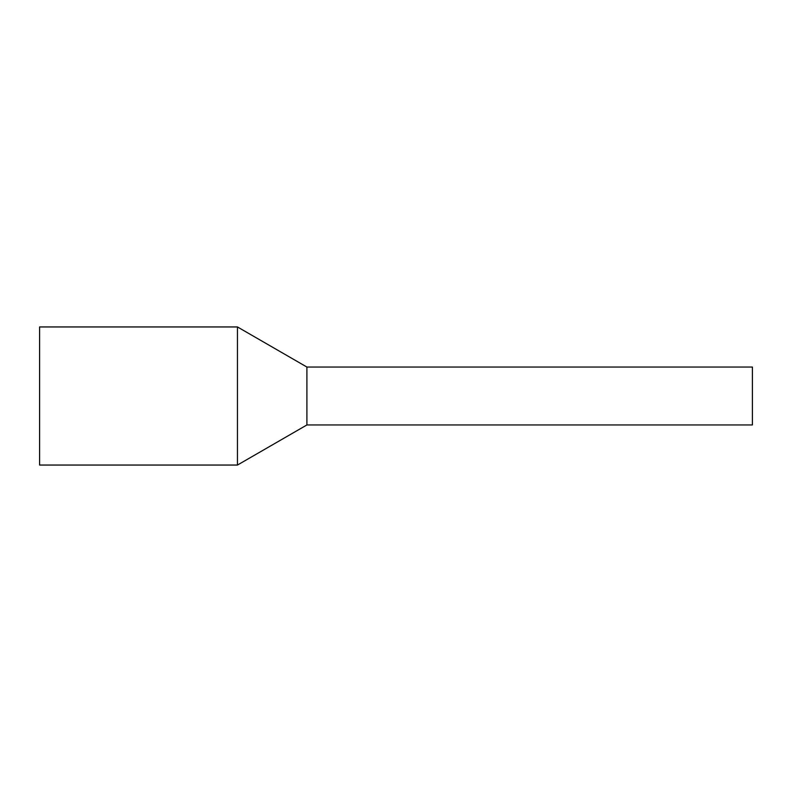 <?xml version="1.0" encoding="UTF-8"?>
<svg xmlns="http://www.w3.org/2000/svg" width="792" height="792" viewBox="0 0 792 792"><rect width="100%" height="100%" fill="white"/><g stroke="black" fill="none" stroke-linecap="round" stroke-linejoin="round"><path stroke-width="1.19" d="M752.4 370.587L752.4 424.957L306.9 424.957L306.9 370.587L306.9 424.957L237.451 465.053L237.451 326.947L306.9 367.043L306.9 370.587L306.9 367.043L752.4 367.043L752.4 370.587M237.451 326.947L39.6 326.947L39.6 465.053L237.451 465.053"/></g></svg>

